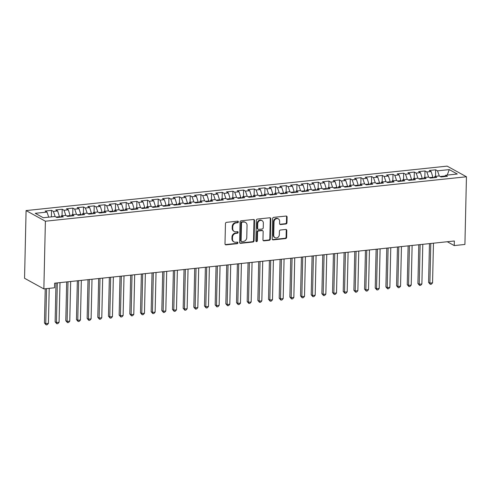 <?xml version="1.0" encoding="UTF-8"?>
<svg xmlns="http://www.w3.org/2000/svg" width="491" height="491" viewBox="0 0 491 491"><rect width="100%" height="100%" fill="white"/><g stroke="black" fill="none" stroke-linecap="round" stroke-linejoin="round"><path stroke-width="0.74" d="M238.374 221.871A0.816 0.706 118.9 0 0 237.656 221.159L226.529 222.337A1.166 1.007 118.9 0 0 225.455 223.571L224.995 243.843A1.166 1.007 118.9 0 0 226.02 244.856L237.147 243.683A0.816 0.706 118.9 0 0 237.184 242.106L235.741 242.259A3.732 3.228 118.9 0 1 234.023 241.922A3.732 3.228 118.9 0 1 232.47 239.007L232.507 237.319A3.732 3.228 118.9 0 1 235.944 233.36L237.38 233.213A0.816 0.706 118.9 0 0 237.417 231.635L235.981 231.789A3.732 3.228 118.9 0 1 234.256 231.451A3.732 3.228 118.9 0 1 232.709 228.536L232.746 226.848A3.732 3.228 118.9 0 1 236.183 222.889L237.619 222.736A0.816 0.706 118.9 0 0 238.374 221.871M234.256 231.451L233.734 231.163A3.732 3.228 118.9 0 1 232.188 228.247L232.225 226.56A3.732 3.228 118.9 0 1 235.662 222.601L237.098 222.448A0.816 0.706 118.9 0 0 237.736 221.159M225.246 244.561A1.166 1.007 118.9 0 0 225.498 244.573L236.625 243.395A0.816 0.706 118.9 0 0 237.257 242.1M234.023 241.922L233.501 241.633A3.732 3.228 118.9 0 1 231.948 238.724L231.985 237.03A3.732 3.228 118.9 0 1 235.422 233.078L236.858 232.924A0.816 0.706 118.9 0 0 237.497 231.629M285.891 223.988A1.166 1.007 118.9 0 0 286.965 222.754L287.094 217.065A1.166 1.007 118.9 0 0 286.069 216.052L273.714 217.353A1.166 1.007 118.9 0 0 272.64 218.593L272.18 238.859A1.166 1.007 118.9 0 0 273.199 239.878L285.559 238.571A1.166 1.007 118.9 0 0 286.634 237.337L286.787 230.463A1.166 1.007 118.9 0 0 285.768 229.45L280.478 230.009A1.166 1.007 118.9 0 0 279.404 231.243L279.33 234.649A3.118 2.701 118.9 0 1 277.845 237.423A3.118 2.701 118.9 0 1 275.021 237.681A3.118 2.701 118.9 0 1 273.726 235.244L274.027 221.901A3.118 2.701 118.9 0 1 275.512 219.127A3.118 2.701 118.9 0 1 278.336 218.869A3.118 2.701 118.9 0 1 279.631 221.306L279.582 223.534A1.166 1.007 118.9 0 0 280.6 224.547L285.891 223.988L285.369 223.7A1.166 1.007 118.9 0 0 286.443 222.466L286.572 216.776A1.166 1.007 118.9 0 0 286.321 216.058M454.347 240.989L54.63 283.19L54.532 287.781L43.859 288.911L45.393 221.22L466.45 176.766L464.916 244.45L454.243 245.58L454.347 240.989M254.522 220.502A1.166 1.007 118.9 0 0 253.497 219.489L241.136 220.79A1.166 1.007 118.9 0 0 240.068 222.03L239.608 242.302A1.166 1.007 118.9 0 0 240.627 243.315L252.988 242.008A1.166 1.007 118.9 0 0 254.062 240.774L254.522 220.502L254 220.214A1.166 1.007 118.9 0 0 253.749 219.495M257.425 219.072L269.786 217.771A1.166 1.007 118.9 0 1 270.805 218.783L270.345 239.056A1.166 1.007 118.9 0 1 269.271 240.289L263.986 240.848A1.166 1.007 118.9 0 1 262.961 239.835L263.151 231.611A1.166 1.007 118.9 0 0 262.126 230.598L258.616 230.966A1.166 1.007 118.9 0 0 257.548 232.206L257.352 240.762A0.816 0.706 118.9 0 1 255.885 240.915L256.351 220.312A1.166 1.007 118.9 0 1 257.425 219.072M45.393 221.22L26.084 210.578L447.141 166.124L466.45 176.766M51.383 216.887L51.53 210.375L45.129 211.056L46.983 212.075L35.242 213.315L43.282 217.74L55.017 216.5L56.87 217.525L63.271 216.85L61.418 215.825L65.69 215.377L67.537 216.396L73.945 215.721L72.091 214.702L76.357 214.248L78.21 215.273L84.612 214.598L82.758 213.573L87.03 213.125L88.883 214.144L95.285 213.468L93.431 212.45L97.697 211.995L99.55 213.02L105.952 212.339L104.098 211.32L108.37 210.872L110.223 211.891L116.625 211.216L114.771 210.197L119.037 209.743L120.89 210.762L127.292 210.087L125.444 209.068L129.71 208.62L131.563 209.639L137.965 208.963L136.111 207.939L140.383 207.49L142.23 208.509L148.638 207.834L146.784 206.815L151.05 206.361L152.904 207.386L159.305 206.711L157.451 205.686L161.723 205.238L163.577 206.257L169.978 205.582L168.125 204.563L172.39 204.109L174.244 205.134L180.645 204.459L178.792 203.434L183.063 202.986L184.917 204.004L191.318 203.329L189.465 202.31L193.73 201.856L195.584 202.881L201.985 202.2L200.138 201.181L204.403 200.733L206.257 201.752L212.658 201.077L210.805 200.058L215.076 199.604L216.924 200.623L223.331 199.947L221.478 198.929L225.743 198.481L227.597 199.499L233.998 198.824L232.145 197.799L236.417 197.351L238.27 198.37L244.671 197.695L242.818 196.676L247.083 196.222L248.937 197.247L255.338 196.572L253.485 195.547L257.757 195.099L259.61 196.118L266.012 195.443L264.158 194.424L268.424 193.97L270.277 194.995L276.679 194.319L274.831 193.294L279.097 192.846L280.95 193.865L287.352 193.19L285.498 192.171L289.77 191.717L291.617 192.742L298.025 192.061L296.171 191.042L300.437 190.594L302.29 191.613L308.692 190.938L306.838 189.919L311.11 189.465L312.957 190.483L319.365 189.808L317.511 188.79L321.777 188.341L323.63 189.36L330.032 188.685L328.178 187.66L332.45 187.212L334.303 188.231L340.705 187.556L338.851 186.537L343.117 186.083L344.97 187.108L351.372 186.433L349.518 185.408L353.79 184.96L355.644 185.979L362.045 185.303L360.191 184.285L364.457 183.83L366.311 184.855L372.712 184.18L370.865 183.155L375.13 182.707L376.984 183.726L383.385 183.051L381.532 182.032L385.803 181.578L387.651 182.603L394.058 181.922L392.205 180.903L396.47 180.455L398.324 181.474L404.725 180.798L402.872 179.78L407.143 179.325L408.997 180.344L415.398 179.669L413.545 178.65L417.81 178.202L419.664 179.221L426.065 178.546L424.212 177.521L428.483 177.073L430.337 178.092L436.738 177.417L434.885 176.398L439.15 175.944L441.004 176.969L447.405 176.294L445.558 175.269L444.723 176.576M51.53 210.375L53.384 211.4L57.65 210.946L59.62 217.231M62.05 215.758L62.204 209.252L55.796 209.927L57.65 210.946M62.204 209.252L64.051 210.271L68.323 209.823L70.293 216.108M72.723 214.635L72.871 208.123L66.469 208.798L68.323 209.823M72.871 208.123L74.724 209.148L78.99 208.693L80.966 214.978M83.396 213.505L83.544 206.999L77.142 207.675L78.99 208.693M83.544 206.999L85.397 208.018L89.663 207.57L91.633 213.855M94.063 212.382L94.211 205.87L87.809 206.545L89.663 207.57M94.211 205.87L96.064 206.889L100.336 206.441L102.306 212.726M104.736 211.253L104.884 204.747L98.482 205.422L100.336 206.441M104.884 204.747L106.737 205.766L111.003 205.318L112.973 211.603M115.403 210.13L115.551 203.618L109.149 204.293L111.003 205.318M115.551 203.618L117.404 204.637L121.676 204.188L123.646 210.473M126.077 209L126.224 202.488L119.822 203.17L121.676 204.188M126.224 202.488L128.077 203.513L132.343 203.059L134.313 209.35M136.744 207.877L136.897 201.365L130.489 202.04L132.343 203.059M136.897 201.365L138.744 202.384L143.016 201.936L144.986 208.221M147.417 206.748L147.564 200.236L141.162 200.911L143.016 201.936M147.564 200.236L149.417 201.261L153.683 200.807L155.653 207.092M158.09 205.619L158.237 199.113L151.836 199.788L153.683 200.807M158.237 199.113L160.084 200.132L164.356 199.684L166.326 205.968M168.757 204.495L168.904 197.983L162.503 198.659L164.356 199.684M168.904 197.983L170.758 199.008L175.023 198.554L176.999 204.839M179.43 203.366L179.577 196.86L173.176 197.535L175.023 198.554M179.577 196.86L181.431 197.879L185.696 197.431L187.666 203.716M190.097 202.243L190.244 195.731L183.843 196.406L185.696 197.431M190.244 195.731L192.098 196.75L196.369 196.302L198.339 202.587M200.77 201.114L200.917 194.608L194.516 195.283L196.369 196.302M200.917 194.608L202.771 195.627L207.036 195.179L209.006 201.463M211.437 199.99L211.584 193.479L205.183 194.154L207.036 195.179M211.584 193.479L213.438 194.497L217.709 194.049L219.68 200.334M222.11 198.861L222.257 192.349L215.856 193.031L217.709 194.049M222.257 192.349L224.111 193.374L228.376 192.92L230.347 199.211M232.783 197.738L232.93 191.226L226.523 191.901L228.376 192.92M232.93 191.226L234.778 192.245L239.049 191.797L241.02 198.082M243.45 196.609L243.597 190.097L237.196 190.772L239.049 191.797M243.597 190.097L245.451 191.122L249.716 190.668L251.693 196.952M254.123 195.479L254.27 188.974L247.869 189.649L249.716 190.668M254.27 188.974L256.124 189.992L260.39 189.544L262.36 195.829M264.79 194.356L264.937 187.844L258.536 188.519L260.39 189.544M264.937 187.844L266.791 188.869L271.063 188.415L273.033 194.7M275.463 193.227L275.611 186.721L269.209 187.396L271.063 188.415M275.611 186.721L277.464 187.74L281.73 187.292L283.7 193.577M286.13 192.104L286.278 185.592L279.876 186.267L281.73 187.292M286.278 185.592L288.131 186.611L292.403 186.163L294.373 192.447M296.803 190.974L296.951 184.469L290.549 185.144L292.403 186.163M296.951 184.469L298.804 185.488L303.07 185.033L305.04 191.324M307.47 189.851L307.624 183.339L301.216 184.015L303.07 185.033M307.624 183.339L309.471 184.358L313.743 183.91L315.713 190.195M318.143 188.722L318.291 182.21L311.889 182.891L313.743 183.91M318.291 182.21L320.144 183.235L324.41 182.781L326.386 189.072M328.817 187.599L328.964 181.087L322.562 181.762L324.41 182.781M328.964 181.087L330.817 182.106L335.083 181.658L337.053 187.943M339.484 186.47L339.631 179.958L333.229 180.633L335.083 181.658M339.631 179.958L341.484 180.983L345.756 180.528L347.726 186.813M350.157 185.34L350.304 178.834L343.903 179.51L345.756 180.528M350.304 178.834L352.157 179.853L356.423 179.405L358.393 185.69M360.824 184.217L360.971 177.705L354.57 178.38L356.423 179.405M360.971 177.705L362.824 178.73L367.096 178.276L369.066 184.561M371.497 183.088L371.644 176.582L365.243 177.257L367.096 178.276M371.644 176.582L373.498 177.601L377.763 177.153L379.733 183.438M382.164 181.965L382.317 175.453L375.91 176.128L377.763 177.153M382.317 175.453L384.165 176.472L388.436 176.024L390.406 182.308M392.837 180.835L392.984 174.33L386.583 175.005L388.436 176.024M392.984 174.33L394.838 175.348L399.103 174.894L401.073 181.185M403.51 179.712L403.657 173.2L397.256 173.875L399.103 174.894M403.657 173.2L405.505 174.219L409.776 173.771L411.746 180.056M414.177 178.583L414.324 172.071L407.923 172.752L409.776 173.771M414.324 172.071L416.178 173.096L420.443 172.642L422.42 178.933M424.85 177.46L424.997 170.948L418.596 171.623L420.443 172.642M424.997 170.948L426.851 171.967L431.116 171.519L433.087 177.803M435.517 176.33L435.664 169.818L429.263 170.494L431.116 171.519M435.664 169.818L437.518 170.843L449.259 169.604L457.293 174.029L445.558 175.269M434.885 176.398L434.056 177.699M445.098 175.993L440.175 176.508M437.518 170.843L439.316 176.036M449.259 169.604L447.227 175.097M424.212 177.521L423.383 178.828M433.099 177.257L429.502 177.638M426.851 171.967L428.643 177.159M413.545 178.65L412.71 179.952M422.432 178.386L418.835 178.761M416.178 173.096L417.97 178.288M402.872 179.78L402.043 181.081M411.759 179.51L408.162 179.89M405.505 174.219L407.303 179.418M392.205 180.903L391.37 182.21M401.086 180.639L397.495 181.013M394.838 175.348L396.63 180.541M381.532 182.032L380.703 183.333M390.419 181.762L386.822 182.143M384.165 176.472L385.963 181.67M370.865 183.155L370.03 184.463M379.746 182.891L376.155 183.272M373.498 177.601L375.29 182.793M360.191 184.285L359.363 185.586M369.079 184.015L365.482 184.395M362.824 178.73L364.623 183.922M349.518 185.408L348.69 186.715M358.405 185.144L354.809 185.524M352.157 179.853L353.95 185.046M338.851 186.537L338.017 187.838M347.738 186.267L344.142 186.648M341.484 180.983L343.277 186.175M328.178 187.66L327.35 188.967M337.065 187.396L333.469 187.777M330.817 182.106L332.61 187.298M317.511 188.79L316.677 190.091M326.398 188.526L322.802 188.9M320.144 183.235L321.936 188.427M306.838 189.919L306.01 191.22M315.725 189.649L312.129 190.029M309.471 184.358L311.269 189.557M296.171 191.042L295.337 192.349M305.052 190.778L301.462 191.152M298.804 185.488L300.596 190.68M285.498 192.171L284.67 193.472M294.385 191.901L290.789 192.282M288.131 186.611L289.929 191.809M274.831 193.294L273.996 194.602M283.712 193.031L280.122 193.411M277.464 187.74L279.256 192.932M264.158 194.424L263.329 195.725M273.045 194.154L269.449 194.534M266.791 188.869L268.589 194.062M253.485 195.547L252.656 196.854M262.372 195.283L258.775 195.663M256.124 189.992L257.916 195.185M242.818 196.676L241.983 197.977M251.705 196.406L248.108 196.787M245.451 191.122L247.243 196.314M232.145 197.799L231.316 199.107M241.032 197.535L237.435 197.916M234.778 192.245L236.576 197.437M221.478 198.929L220.643 200.236M230.359 198.665L226.768 199.039M224.111 193.374L225.903 198.567M210.805 200.058L209.976 201.359M219.692 199.788L216.095 200.168M213.438 194.497L215.236 199.696M200.138 201.181L199.303 202.488M209.019 200.917L205.428 201.292M202.771 195.627L204.563 200.819M189.465 202.31L188.636 203.612M198.352 202.04L194.755 202.421M192.098 196.75L193.896 201.948M178.792 203.434L177.963 204.741M187.679 203.17L184.082 203.55M181.431 197.879L183.223 203.071M168.125 204.563L167.29 205.864M177.012 204.293L173.415 204.673M170.758 199.008L172.55 204.201M157.451 205.686L156.623 206.993M166.339 205.422L162.742 205.803M160.084 200.132L161.883 205.324M146.784 206.815L145.95 208.116M155.665 206.545L152.075 206.926M149.417 201.261L151.21 206.453M136.111 207.939L135.283 209.246M144.998 207.675L141.402 208.055M138.744 202.384L140.543 207.576M125.444 209.068L124.61 210.375M134.325 208.804L130.735 209.178M128.077 203.513L129.869 208.706M114.771 210.197L113.943 211.498M123.658 209.927L120.062 210.308M117.404 204.637L119.203 209.835M104.098 211.32L103.27 212.628M112.985 211.056L109.389 211.431M106.737 205.766L108.529 210.958M93.431 212.45L92.596 213.751M102.318 212.18L98.722 212.56M96.064 206.889L97.856 212.087M82.758 213.573L81.929 214.88M91.645 213.309L88.049 213.689M85.397 208.018L87.189 213.211M72.091 214.702L71.256 216.003M80.978 214.432L77.382 214.812M74.724 209.148L76.516 214.34M61.418 215.825L60.589 217.132M70.305 215.561L66.708 215.942M64.051 210.271L65.849 215.463M59.632 216.684L56.042 217.065M53.384 211.4L55.176 216.592M447.27 241.738L454.243 245.58M43.859 288.911L24.55 278.268L26.084 210.578M46.983 212.075L48.738 217.163M239.854 243.02A1.166 1.007 118.9 0 0 240.105 243.027L252.466 241.725A1.166 1.007 118.9 0 0 253.54 240.486L254 220.214M242.253 222.251A0.816 0.706 118.9 0 0 241.504 223.117L241.099 240.909A0.816 0.706 118.9 0 0 241.817 241.615L243.333 241.455A3.732 3.228 118.9 0 0 246.77 237.497L247.047 225.338A3.732 3.228 118.9 0 0 245.494 222.423A3.732 3.228 118.9 0 0 243.775 222.085L241.732 221.963A0.816 0.706 118.9 0 0 240.983 222.828L241.504 223.117M241.437 241.541L240.915 241.259A0.816 0.706 118.9 0 1 240.578 240.621L240.983 222.828M245.494 222.423L244.972 222.135A3.732 3.228 118.9 0 0 243.254 221.803L243.775 222.085M241.732 221.963L243.254 221.803M263.213 240.553A1.166 1.007 118.9 0 0 263.464 240.559L268.749 240.001A1.166 1.007 118.9 0 0 269.823 238.767L270.283 218.495A1.166 1.007 118.9 0 0 270.038 217.777M262.667 230.702L262.145 230.414A1.166 1.007 118.9 0 0 261.605 230.31L258.094 230.678A1.166 1.007 118.9 0 0 257.026 231.918L256.83 240.473L257.352 240.762M256.001 241.345A0.816 0.706 118.9 0 0 256.83 240.473M263.342 223.086A3.118 2.701 118.9 0 0 262.047 220.649A3.118 2.701 118.9 0 0 259.223 220.901A3.118 2.701 118.9 0 0 257.738 223.675L257.634 228.376A1.166 1.007 118.9 0 0 258.653 229.389L262.163 229.021A1.166 1.007 118.9 0 0 263.237 227.787L263.342 223.086M262.047 220.649L261.525 220.361A3.118 2.701 118.9 0 0 258.702 220.612A3.118 2.701 118.9 0 0 257.216 223.387L257.738 223.675M258.119 229.285L257.597 229.002A1.166 1.007 118.9 0 1 257.112 228.088L257.216 223.387M279.827 224.252A1.166 1.007 118.9 0 0 280.079 224.258L285.369 223.7M278.336 218.869L277.814 218.581A3.118 2.701 118.9 0 0 274.991 218.839A3.118 2.701 118.9 0 0 273.505 221.613L274.027 221.901M275.021 237.681L274.5 237.392A3.118 2.701 118.9 0 1 273.205 234.956L273.505 221.613M272.425 239.583A1.166 1.007 118.9 0 0 272.677 239.59L285.038 238.282A1.166 1.007 118.9 0 0 286.112 237.049L286.265 230.181A1.166 1.007 118.9 0 0 286.02 229.457M45.227 288.763L44.454 322.968L45.755 323.686L48.425 323.403L49.217 288.34M46.553 288.622L45.755 323.686L46.129 324.876L44.454 322.968M48.425 323.403L47.197 324.766L46.129 324.876M56.005 283.049L55.121 321.838L56.428 322.556L59.092 322.274L59.994 282.626M57.324 282.908L56.428 322.556L56.803 323.747L55.121 321.838M59.092 322.274L57.87 323.637L56.803 323.747M66.672 281.92L65.794 320.715L67.095 321.433L69.765 321.151L70.667 281.503M67.997 281.779L67.095 321.433L67.47 322.624L65.794 320.715M69.765 321.151L68.537 322.507L67.47 322.624M77.345 280.797L76.461 319.586L77.768 320.304L80.432 320.022L81.334 280.373M78.664 280.656L77.768 320.304L78.143 321.495L76.461 319.586M80.432 320.022L79.211 321.384L78.143 321.495M88.012 279.667L87.134 318.456L88.435 319.181L91.105 318.898L92.007 279.244M89.337 279.526L88.435 319.181L88.816 320.371L87.134 318.456M91.105 318.898L89.878 320.255L88.816 320.371M98.685 278.544L97.801 317.333L99.108 318.051L101.778 317.769L102.674 278.121M100.011 278.403L99.108 318.051L99.483 319.242L97.801 317.333M101.778 317.769L100.551 319.132L99.483 319.242M109.352 277.415L108.474 316.204L109.781 316.922L112.445 316.646L113.347 276.992M110.678 277.274L109.781 316.922L110.156 318.119L108.474 316.204M112.445 316.646L111.224 318.002L110.156 318.119M120.025 276.286L119.147 315.081L120.448 315.799L123.118 315.517L124.014 275.868M121.351 276.151L120.448 315.799L120.823 316.99L119.147 315.081M123.118 315.517L121.891 316.879L120.823 316.99M130.698 275.163L129.814 313.952L131.122 314.67L133.785 314.387L134.687 274.739M132.018 275.021L131.122 314.67L131.496 315.86L129.814 313.952M133.785 314.387L132.564 315.75L131.496 315.86M141.365 274.033L140.487 312.828L141.789 313.546L144.458 313.264L145.354 273.616M142.691 273.898L141.789 313.546L142.163 314.737L140.487 312.828M144.458 313.264L143.231 314.627L142.163 314.737M152.038 272.91L151.154 311.699L152.462 312.417L155.125 312.135L156.028 272.487M153.358 272.769L152.462 312.417L152.836 313.608L151.154 311.699M155.125 312.135L153.904 313.497L152.836 313.608M162.705 271.781L161.827 310.576L163.129 311.294L165.798 311.012L166.701 271.363M164.031 271.64L163.129 311.294L163.503 312.485L161.827 310.576M165.798 311.012L164.571 312.368L163.503 312.485M173.378 270.658L172.494 309.447L173.802 310.165L176.472 309.882L177.368 270.234M174.704 270.516L173.802 310.165L174.176 311.355L172.494 309.447M176.472 309.882L175.244 311.245L174.176 311.355M184.045 269.528L183.168 308.317L184.469 309.042L187.139 308.759L188.041 269.105M185.371 269.387L184.469 309.042L184.849 310.232L183.168 308.317M187.139 308.759L185.911 310.116L184.849 310.232M194.718 268.405L193.835 307.194L195.142 307.912L197.812 307.63L198.708 267.982M196.044 268.264L195.142 307.912L195.516 309.103L193.835 307.194M197.812 307.63L196.584 308.992L195.516 309.103M205.385 267.276L204.508 306.065L205.815 306.783L208.479 306.507L209.381 266.852M206.711 267.135L205.815 306.783L206.189 307.98L204.508 306.065M208.479 306.507L207.257 307.863L206.189 307.98M216.058 266.147L215.181 304.942L216.482 305.66L219.152 305.377L220.048 265.729M217.384 266.012L216.482 305.66L216.856 306.85L215.181 304.942M219.152 305.377L217.924 306.74L216.856 306.85M226.732 265.023L225.848 303.812L227.155 304.53L229.819 304.248L230.721 264.6M228.051 264.882L227.155 304.53L227.529 305.721L225.848 303.812M229.819 304.248L228.597 305.611L227.529 305.721M237.399 263.894L236.521 302.689L237.822 303.407L240.492 303.125L241.394 263.477M238.724 263.759L237.822 303.407L238.196 304.598L236.521 302.689M240.492 303.125L239.264 304.488L238.196 304.598M248.072 262.771L247.188 301.56L248.495 302.278L251.165 301.996L252.061 262.347M249.391 262.63L248.495 302.278L248.869 303.469L247.188 301.56M251.165 301.996L249.937 303.358L248.869 303.469M258.739 261.642L257.861 300.437L259.162 301.155L261.832 300.873L262.734 261.224M260.064 261.5L259.162 301.155L259.543 302.346L257.861 300.437M261.832 300.873L260.604 302.229L259.543 302.346M269.412 260.518L268.528 299.307L269.835 300.026L272.505 299.743L273.401 260.095M270.737 260.377L269.835 300.026L270.21 301.216L268.528 299.307M272.505 299.743L271.278 301.106L270.21 301.216M280.079 259.389L279.201 298.178L280.508 298.902L283.172 298.62L284.074 258.966M281.404 259.248L280.508 298.902L280.883 300.093L279.201 298.178M283.172 298.62L281.951 299.976L280.883 300.093M290.752 258.266L289.874 297.055L291.175 297.773L293.845 297.491L294.741 257.843M292.077 258.125L291.175 297.773L291.55 298.964L289.874 297.055M293.845 297.491L292.618 298.853L291.55 298.964M301.425 257.137L300.541 295.926L301.848 296.644L304.512 296.368L305.414 256.713M302.744 256.996L301.848 296.644L302.223 297.841L300.541 295.926M304.512 296.368L303.291 297.724L302.223 297.841M312.092 256.007L311.214 294.803L312.515 295.521L315.185 295.238L316.087 255.59M313.418 255.872L312.515 295.521L312.89 296.711L311.214 294.803M315.185 295.238L313.958 296.601L312.89 296.711M322.765 254.884L321.881 293.673L323.188 294.391L325.852 294.109L326.754 254.461M324.085 254.743L323.188 294.391L323.563 295.582L321.881 293.673M325.852 294.109L324.631 295.472L323.563 295.582M333.432 253.755L332.554 292.55L333.855 293.268L336.525 292.986L337.427 253.338M334.758 253.62L333.855 293.268L334.236 294.459L332.554 292.55M336.525 292.986L335.298 294.342L334.236 294.459M344.105 252.632L343.221 291.421L344.529 292.139L347.198 291.857L348.094 252.208M345.431 252.491L344.529 292.139L344.903 293.33L343.221 291.421M347.198 291.857L345.971 293.219L344.903 293.33M354.772 251.502L353.894 290.291L355.202 291.016L357.865 290.733L358.768 251.085M356.098 251.361L355.202 291.016L355.576 292.206L353.894 290.291M357.865 290.733L356.644 292.09L355.576 292.206M365.445 250.379L364.567 289.168L365.869 289.886L368.538 289.604L369.435 249.956M366.771 250.238L365.869 289.886L366.243 291.077L364.567 289.168M368.538 289.604L367.311 290.967L366.243 291.077M376.118 249.25L375.234 288.039L376.542 288.763L379.205 288.481L380.108 248.827M377.438 249.109L376.542 288.763L376.916 289.954L375.234 288.039M379.205 288.481L377.984 289.837L376.916 289.954M386.785 248.127L385.908 286.916L387.209 287.634L389.879 287.352L390.775 247.703M388.111 247.986L387.209 287.634L387.583 288.825L385.908 286.916M389.879 287.352L388.651 288.714L387.583 288.825M397.458 246.998L396.575 285.787L397.882 286.505L400.546 286.228L401.448 246.574M398.778 246.856L397.882 286.505L398.256 287.701L396.575 285.787M400.546 286.228L399.324 287.585L398.256 287.701M408.125 245.868L407.248 284.663L408.549 285.381L411.219 285.099L412.121 245.451M409.451 245.733L408.549 285.381L408.923 286.572L407.248 284.663M411.219 285.099L409.991 286.462L408.923 286.572M418.798 244.745L417.915 283.534L419.222 284.252L421.892 283.97L422.788 244.322M420.124 244.604L419.222 284.252L419.596 285.443L417.915 283.534M421.892 283.97L420.664 285.332L419.596 285.443M429.465 243.616L428.588 282.411L429.889 283.129L432.559 282.847L433.461 243.198M430.791 243.481L429.889 283.129L430.269 284.32L428.588 282.411M432.559 282.847L431.331 284.203L430.269 284.32M235.662 222.601L236.183 222.889M232.225 226.56L232.746 226.848M232.188 228.247L232.709 228.536M236.858 232.924L237.38 233.213M235.422 233.078L235.944 233.36M231.985 237.03L232.507 237.319M231.948 238.724L232.47 239.007M236.625 243.395L237.147 243.683M225.498 244.573L226.02 244.856M237.098 222.448L237.619 222.736M253.54 240.486L254.062 240.774M252.466 241.725L252.988 242.008M240.105 243.027L240.627 243.315M240.578 240.621L241.099 240.909M270.283 218.495L270.805 218.783M269.823 238.767L270.345 239.056M268.749 240.001L269.271 240.289M263.464 240.559L263.986 240.848M261.605 230.31L262.126 230.598M258.094 230.678L258.616 230.966M257.026 231.918L257.548 232.206M257.112 228.088L257.634 228.376M280.079 224.258L280.6 224.547M273.205 234.956L273.726 235.244M286.265 230.181L286.787 230.463M286.112 237.049L286.634 237.337M285.038 238.282L285.559 238.571M272.677 239.59L273.199 239.878M286.572 216.776L287.094 217.065M286.443 222.466L286.965 222.754"/></g></svg>
